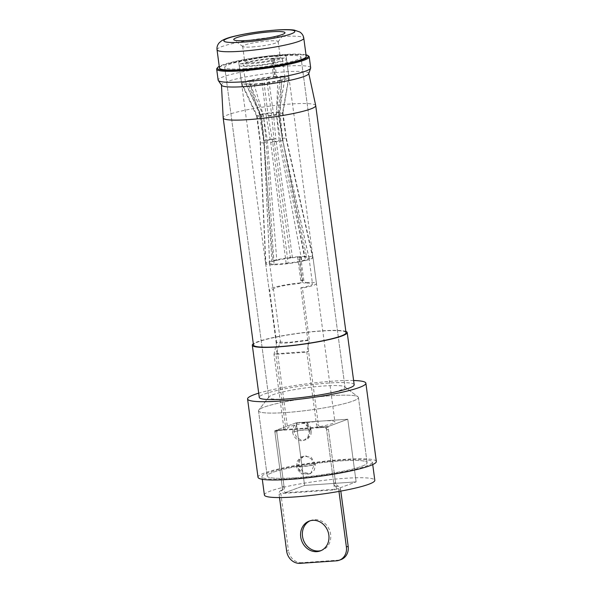 <?xml version="1.0" encoding="UTF-8"?>
<svg xmlns="http://www.w3.org/2000/svg" width="593" height="593" viewBox="0 0 593 593"><rect width="100%" height="100%" fill="white"/><g stroke="black" fill="none" stroke-linecap="round" stroke-linejoin="round"><path stroke-width="0.44" stroke-dasharray="2.96 2.22" d="M284.885 492.761L336.424 489.195L328.062 426.56L276.523 430.118L284.885 492.761L304.587 485.437L356.119 481.879L336.424 489.195M328.062 426.56L347.765 419.236L356.119 481.879L334.63 489.862L283.091 493.42L304.587 485.437L296.226 422.802L347.765 419.236L326.276 427.227L300.503 429.006A23.868 2.869 172.4 0 1 287.59 428.168A23.868 2.869 172.4 0 1 321.992 421.023A23.868 2.869 172.4 0 1 334.912 421.853A23.868 2.869 172.4 0 1 300.503 429.006L274.737 430.785L296.226 422.802L304.587 485.437L356.119 481.879L347.765 419.236L296.226 422.802L276.523 430.118M252.344 46.951A17.901 2.15 -7.6 0 0 278.058 41.866A17.901 2.15 -7.6 0 0 278.154 41.592A17.901 2.15 -7.6 0 0 268.466 40.961A17.901 2.15 -7.6 0 0 242.663 46.328A17.901 2.15 -7.6 0 0 242.826 46.565A17.901 2.15 -7.6 0 0 252.344 46.951M273.24 55.623A23.868 2.869 172.4 0 1 286.16 56.461A23.868 2.869 172.4 0 1 251.751 63.614A23.868 2.869 172.4 0 1 238.831 62.776A23.868 2.869 172.4 0 1 273.24 55.623M270.556 56.624A17.901 2.15 172.4 0 1 280.244 57.254A17.901 2.15 172.4 0 1 254.434 62.613A17.901 2.15 172.4 0 1 244.753 61.983A17.901 2.15 172.4 0 1 270.556 56.624M245.532 68.662A38.456 4.625 172.4 0 1 224.725 67.313A38.456 4.625 172.4 0 1 280.155 55.794A38.456 4.625 172.4 0 1 300.962 57.143A38.456 4.625 172.4 0 1 245.532 68.662A38.456 4.625 -7.6 0 0 300.962 57.143A38.456 4.625 -7.6 0 0 280.155 55.794A38.456 4.625 -7.6 0 0 224.725 67.313A38.456 4.625 -7.6 0 0 245.532 68.662M289.584 398.822A38.456 4.625 172.4 0 1 268.777 397.473A38.456 4.625 172.4 0 1 268.985 396.88A38.456 4.625 172.4 0 1 324.208 385.954A38.456 4.625 172.4 0 1 344.659 386.784A38.456 4.625 172.4 0 1 345.015 387.303A38.456 4.625 172.4 0 1 289.584 398.822A38.456 4.625 -7.6 0 0 345.015 387.303A38.456 4.625 -7.6 0 0 344.659 386.784A38.456 4.625 -7.6 0 0 324.208 385.954A38.456 4.625 -7.6 0 0 268.985 396.88A38.456 4.625 -7.6 0 0 268.777 397.473A38.456 4.625 -7.6 0 0 289.584 398.822M285.782 412.558A50.398 6.056 172.4 0 1 258.511 410.801A50.398 6.056 172.4 0 1 258.785 410.022A50.398 6.056 172.4 0 1 331.146 395.701A50.398 6.056 172.4 0 1 357.95 396.791A50.398 6.056 172.4 0 1 358.417 397.466A50.398 6.056 172.4 0 1 285.782 412.558A50.398 6.056 -7.6 0 0 358.417 397.466A50.398 6.056 -7.6 0 0 357.95 396.791A50.398 6.056 -7.6 0 0 331.146 395.701A50.398 6.056 -7.6 0 0 258.785 410.022A50.398 6.056 -7.6 0 0 258.511 410.801A50.398 6.056 -7.6 0 0 285.782 412.558M294.484 477.81A50.398 6.056 172.4 0 1 267.221 476.046A50.398 6.056 172.4 0 1 339.856 460.954A50.398 6.056 172.4 0 1 367.119 462.718A50.398 6.056 172.4 0 1 294.484 477.81A50.398 6.056 -7.6 0 0 367.119 462.718A50.398 6.056 -7.6 0 0 339.856 460.954A50.398 6.056 -7.6 0 0 267.221 476.046A50.398 6.056 -7.6 0 0 294.484 477.81M292.097 478.699A55.698 6.693 172.4 0 1 261.958 476.75A55.698 6.693 172.4 0 1 342.243 460.064A55.698 6.693 172.4 0 1 372.382 462.014A55.698 6.693 172.4 0 1 292.097 478.699M264.396 495.014A55.698 6.693 172.4 0 1 344.681 478.336A55.698 6.693 172.4 0 1 374.813 480.286M219.462 68.017A43.763 5.263 172.4 0 1 282.542 54.912A43.763 5.263 172.4 0 1 306.225 56.439M274.737 430.785L283.091 493.42M326.276 427.227L334.63 489.862M354.177 384.753A47.877 5.76 -7.6 0 0 328.27 383.078A47.877 5.76 -7.6 0 0 259.267 397.414M345.86 331.443A47.877 5.76 -7.6 0 0 321.31 330.879A47.877 5.76 -7.6 0 0 253.315 343.792M376.325 461.487A59.678 7.175 -7.6 0 0 344.036 459.397A59.678 7.175 -7.6 0 0 258.014 477.276M353.606 380.506A59.678 7.175 -7.6 0 0 333.585 381.099A59.678 7.175 -7.6 0 0 258.704 393.166M306.003 54.801A45.883 5.515 -7.6 0 0 283.498 54.556A45.883 5.515 -7.6 0 0 219.247 66.372M308.79 56.209A46.684 5.611 -7.6 0 0 283.965 55.208A46.684 5.611 -7.6 0 0 216.927 68.469M310.68 67.802A46.684 5.611 -7.6 0 0 285.426 66.164A46.684 5.611 -7.6 0 0 218.142 80.144M308.708 73.702A44.03 5.293 -7.6 0 0 308.738 73.317A44.03 5.293 -7.6 0 0 284.929 71.827A44.03 5.293 -7.6 0 0 221.463 84.962A44.03 5.293 -7.6 0 0 221.589 85.325M315.721 105.591A46.684 5.611 -7.6 0 0 290.474 104.012A46.684 5.611 -7.6 0 0 223.183 117.94M346.03 332.71A46.684 5.611 -7.6 0 0 320.769 331.079A46.684 5.611 -7.6 0 0 253.485 345.059M292.653 432.164A9.28 8.146 -110.4 0 0 302.067 440.732L304.083 440.295L308.071 436.752L309.049 431.029A9.28 8.146 -110.4 0 0 299.628 422.461L297.619 422.898L293.631 426.449L292.653 432.164A9.28 1.119 -7.6 0 1 302.927 430.229A9.28 1.119 -7.6 0 1 310.05 430.37L309.464 435.054C308.827 437.13 307.033 438.879 304.083 440.302M314.06 464.927L311.429 459.093L306.21 455.995L300.636 456.958L297.1 461.547L296.693 466.128L301.711 473.955L310.65 473.74L314.06 464.927A10.607 1.275 -7.6 0 1 302.882 466.602A10.607 1.275 -7.6 0 1 296.648 466.268C295.966 467.506 297.649 470.071 301.711 473.955M311.325 430.333L306.307 422.505L297.367 422.72L293.958 431.534L296.589 437.36L301.807 440.466L307.382 439.502L310.917 434.914L311.325 430.333A10.607 1.275 -7.6 0 0 311.369 430.192A10.607 1.275 -7.6 0 0 305.136 429.858A10.607 1.275 -7.6 0 0 293.958 431.534M315.365 464.297L311.221 457.292L303.935 456.165L299.947 459.708L298.968 465.431L303.112 472.428L310.398 473.562L314.386 470.012L315.365 464.297A9.28 1.119 172.4 0 1 305.091 466.231A9.28 1.119 172.4 0 1 297.968 466.091A9.28 1.119 172.4 0 1 298.968 465.431M310.146 520.78A15.915 13.958 69.6 0 1 311.029 520.409A15.915 13.958 69.6 0 1 330.627 534.36A15.915 13.958 69.6 0 1 322.11 550.245A15.915 13.958 69.6 0 1 321.206 550.549M269.593 263.203L273.069 289.302A19.895 2.394 -7.6 0 1 298.694 283.587C300.184 283.313 300.888 282.372 300.807 280.771L297.671 257.288A19.895 2.394 172.4 0 0 290.488 258.007A19.895 2.394 -7.6 0 0 276.79 260.349A19.895 2.394 172.4 0 0 269.622 263.01A19.895 2.394 -7.6 0 0 269.585 263.173A19.895 2.394 -7.6 0 0 269.593 263.203A19.895 2.394 -7.6 0 0 274.07 264.1L272.15 264.819L264.367 142.869A13.261 1.594 172.4 0 1 260.142 142.268A13.261 1.594 172.4 0 1 260.142 142.246A13.261 1.594 172.4 0 1 260.394 141.89L265.849 263.27A23.868 2.869 172.4 0 1 273.01 260.609L263.633 140.689A13.261 1.594 172.4 0 1 275.856 138.599L292.408 257.288A23.868 2.869 172.4 0 1 299.465 256.621L302.6 280.111C302.682 281.697 301.985 282.639 300.503 282.92L298.694 283.587L300.503 282.92A23.868 2.869 172.4 0 0 269.126 289.829A23.868 2.869 172.4 0 0 269.637 290.311L276.605 342.509C278.302 343.177 282.438 343.295 289.006 342.858L309.398 340.241L302.437 288.042L300.829 287.813L307.789 340.011L309.398 340.241L306.803 352.168L316.551 425.248L318.345 424.581L308.59 351.501L307.789 340.011L290.8 342.191L284.114 342.391L280.459 341.902L276.605 342.509L274.003 354.436L306.803 352.168L308.59 351.501L275.797 353.769L285.544 426.849L283.758 427.509L274.003 354.436L275.797 353.769L280.459 341.902L273.499 289.703L269.637 290.311M273.069 289.302A19.895 2.394 -7.6 0 0 273.499 289.703M264.107 141.638L269.622 263.01L265.849 263.27A23.868 2.869 -7.6 0 0 265.642 263.692A23.868 2.869 -7.6 0 0 265.649 263.729A23.868 2.869 -7.6 0 0 272.15 264.819A23.868 2.869 172.4 0 0 278.562 264.56A23.868 2.869 172.4 0 0 286.204 263.848A23.868 2.869 -7.6 0 0 305.603 260.527L301.83 260.787L279.229 140.593A9.28 1.119 172.4 0 1 272.617 141.72L288.131 263.129A19.895 2.394 -7.6 0 0 301.83 260.787A19.895 2.394 172.4 0 0 308.99 258.125L312.77 257.866A23.868 2.869 172.4 0 1 305.603 260.527L282.943 140.333L280.089 114.064A13.261 1.594 172.4 0 1 266.301 116.421L270.719 142.424L286.204 263.848L288.131 263.129A19.895 2.394 172.4 0 1 280.356 263.892A19.895 2.394 172.4 0 1 274.07 264.1L266.257 142.164A9.28 1.119 172.4 0 1 264.085 141.742A9.28 1.119 172.4 0 1 264.085 141.727A9.28 1.119 172.4 0 1 264.107 141.638L260.757 115.398A9.28 1.119 -7.6 0 0 260.601 115.642A9.28 1.119 -7.6 0 0 260.616 115.679A9.28 1.119 -7.6 0 0 263.462 116.065L261.617 116.747A13.261 1.594 172.4 0 1 256.68 116.221A13.261 1.594 172.4 0 1 256.658 116.169A13.261 1.594 172.4 0 1 257.132 115.65L260.394 141.89M300.829 287.813A19.895 2.394 -7.6 0 0 312.511 284.04A19.895 2.394 -7.6 0 0 304.55 283.187L306.359 282.513C305.002 282.431 304.135 281.601 303.772 280.029L300.636 256.539A23.868 2.869 172.4 0 1 306.47 256.317L282.216 138.154L277.998 112.077L282.438 76.23A23.868 2.869 172.4 0 0 276.605 76.453L274.166 58.181A23.868 2.869 172.4 0 1 286.501 59.055A23.868 2.869 172.4 0 1 252.099 66.208A23.868 2.869 172.4 0 1 239.179 65.371A23.868 2.869 172.4 0 1 272.995 58.262L275.434 76.534L273.64 77.201A19.895 2.394 -7.6 0 0 266.457 77.92L268.384 77.201A23.868 2.869 172.4 0 1 275.434 76.534M262.173 83.761A23.868 2.869 172.4 0 1 254.53 84.473A23.868 2.869 172.4 0 1 248.119 84.732L250.046 84.021A19.895 2.394 -7.6 0 0 264.1 83.042L262.173 83.761L266.301 116.421L268.147 115.739A9.28 1.119 -7.6 0 0 276.471 114.316L280.089 114.064L281.579 80.44A23.868 2.869 172.4 0 1 262.173 83.761M284.996 77.853A19.895 2.394 172.4 0 0 280.511 76.949L282.438 76.23A23.868 2.869 172.4 0 1 288.939 77.327A23.868 2.869 172.4 0 1 288.939 77.431A23.868 2.869 172.4 0 1 288.739 77.779A23.868 2.869 172.4 0 1 281.579 80.44L277.798 80.7A19.895 2.394 -7.6 0 0 284.966 78.039L288.739 77.779L282.476 113.174L286.182 139.133L312.77 257.866A23.868 2.869 -7.6 0 0 312.971 257.414A23.868 2.869 -7.6 0 0 312.963 257.384A23.868 2.869 -7.6 0 0 306.47 256.317L304.543 257.036L280.319 138.858A9.28 1.119 172.4 0 1 282.49 139.273A9.28 1.119 172.4 0 1 282.49 139.281A9.28 1.119 172.4 0 1 282.468 139.385L278.858 113.426A9.28 1.119 -7.6 0 0 279.006 113.226A9.28 1.119 -7.6 0 0 279.006 113.181A9.28 1.119 -7.6 0 0 276.153 112.759L277.998 112.077A13.261 1.594 172.4 0 1 282.95 112.655A13.261 1.594 172.4 0 1 282.95 112.714A13.261 1.594 172.4 0 1 282.476 113.174L278.858 113.426L284.966 78.039A19.895 2.394 172.4 0 0 284.996 77.942A19.895 2.394 172.4 0 0 284.996 77.853L282.557 59.582A19.895 2.394 -7.6 0 0 272.38 58.848L274.818 77.12A19.895 2.394 -7.6 0 1 280.511 76.949L276.153 112.759L280.319 138.858M306.359 282.513A23.868 2.869 172.4 0 1 316.454 283.513A23.868 2.869 172.4 0 1 302.437 288.042M279.511 497.564L279.073 494.28A3.981 3.491 69.6 0 1 280.645 490.581A3.981 3.491 -110.4 0 0 282.216 486.883L275.078 433.379L276.872 432.712L284.01 486.216A3.981 3.491 69.6 0 1 282.438 489.914A3.981 3.491 -110.4 0 0 280.86 493.621L288.443 550.445L286.649 551.112M326.617 429.814A2.654 2.328 -110.4 0 0 323.926 427.368L325.72 426.701A2.654 2.328 69.6 0 1 328.411 429.154L326.617 429.814L333.755 483.317A3.981 3.491 -110.4 0 0 336.283 486.742A3.981 3.491 69.6 0 1 338.811 490.159L338.974 491.434M318.345 424.581A2.654 2.328 -110.4 0 0 321.035 427.027L319.242 427.694L323.926 427.368M319.242 427.694A2.654 2.328 69.6 0 1 316.551 425.248M283.758 427.509A2.654 2.328 69.6 0 1 281.764 430.281L283.55 429.621A2.654 2.328 -110.4 0 0 285.544 426.849M276.872 432.712A2.654 2.328 69.6 0 1 278.866 429.94L277.072 430.607L281.764 430.281M277.072 430.607A2.654 2.328 -110.4 0 0 275.078 433.379M263.633 140.689L259.526 114.76L248.986 80.522L252.759 80.263A19.895 2.394 -7.6 0 0 245.591 82.924L241.818 83.183A23.868 2.869 172.4 0 1 248.986 80.522A23.868 2.869 172.4 0 1 268.384 77.201L273.314 112.403L275.856 138.599M267.354 140.43L276.79 260.349L273.01 260.609A23.868 2.869 -7.6 0 1 292.408 257.288L290.488 258.007L273.959 139.303L271.468 113.085A9.28 1.119 -7.6 0 0 263.144 114.508L259.526 114.76A13.261 1.594 172.4 0 1 273.314 112.403L271.468 113.085L266.457 77.92A19.895 2.394 -7.6 0 0 252.759 80.263L263.144 114.508L267.354 140.43A9.28 1.119 172.4 0 1 273.959 139.303M297.671 257.288L299.465 256.621M303.772 280.029L301.978 280.689L298.842 257.206L300.636 256.539M298.842 257.206A19.895 2.394 172.4 0 1 304.543 257.036A19.895 2.394 -7.6 0 1 309.02 257.911A19.895 2.394 -7.6 0 1 309.027 257.94L312.511 284.04M340.812 491.1L340.597 489.492A3.981 3.491 -110.4 0 0 338.077 486.075A3.981 3.491 69.6 0 1 335.549 482.658L328.411 429.154M300.11 563.35L301.896 562.683L338.21 560.177L336.416 560.837M301.896 562.683A13.261 11.63 69.6 0 1 288.443 550.445M278.866 429.94L283.55 429.621M325.72 426.701L321.035 427.027M341.086 559.555A13.261 11.63 69.6 0 1 338.21 560.177M264.367 142.869L261.617 116.747L248.119 84.732A23.868 2.869 172.4 0 1 241.647 83.746A23.868 2.869 172.4 0 1 241.618 83.643A23.868 2.869 172.4 0 1 241.818 83.183L257.132 115.65L260.757 115.398L245.591 82.924A19.895 2.394 172.4 0 0 245.561 83.116L243.123 64.845A19.895 2.394 -7.6 0 0 263.159 64.585A19.895 2.394 -7.6 0 0 282.557 59.582M272.617 141.72L268.147 115.739L264.1 83.042A19.895 2.394 172.4 0 0 277.798 80.7L276.471 114.316L279.229 140.593M309.027 257.94A19.895 2.394 -7.6 0 1 308.99 258.125L282.468 139.385M266.257 142.164L263.462 116.065L250.046 84.021A19.895 2.394 172.4 0 1 245.584 83.198A19.895 2.394 172.4 0 1 245.561 83.116M282.943 140.333A13.261 1.594 172.4 0 1 270.719 142.424M282.216 138.154A13.261 1.594 172.4 0 1 286.434 138.74A13.261 1.594 172.4 0 1 286.434 138.755A13.261 1.594 172.4 0 1 286.182 139.133M276.605 76.453L274.818 77.12M272.995 58.262L271.209 58.929A19.895 2.394 -7.6 0 0 243.123 64.845M274.166 58.181L272.38 58.848M271.209 58.929L273.64 77.201M301.978 280.689C302.348 282.268 303.201 283.098 304.55 283.187M217.031 49.745A43.763 5.263 172.4 0 1 280.104 36.64A43.763 5.263 172.4 0 1 303.786 38.174M309.049 431.029A9.28 1.119 -7.6 0 0 310.05 430.37C310.821 429.25 309.123 426.886 304.958 423.276C302.586 422.149 300.14 422.023 297.619 422.898M296.693 466.128A10.607 1.275 -7.6 0 0 296.648 466.268L297.093 461.547M340.597 489.492L338.811 490.159M300.807 280.771L302.6 280.111M279.073 494.28L280.86 493.621M338.077 486.075L336.283 486.742M335.549 482.658L333.755 483.317M284.01 486.216L282.216 486.883M282.438 489.914L280.645 490.581M278.058 41.866L284.855 33.104M286.16 56.461L334.912 421.853M278.154 41.592L280.244 57.254M224.725 67.313L268.777 397.473L224.725 67.313M268.985 396.88L258.785 410.022L268.985 396.88M258.511 410.801L267.221 476.046L258.511 410.801M261.958 476.75L262.299 479.3M372.382 462.014L372.723 464.571M358.417 397.466L367.119 462.718L358.417 397.466M344.659 386.784L357.95 396.791L344.659 386.784M300.962 57.143L345.015 387.303L300.962 57.143M242.663 46.328L244.753 61.983M238.831 62.776L287.59 428.168M242.826 46.565L233.968 39.894M306.307 422.505C306.448 422.394 309.316 424.44 310.65 427.531L311.369 430.192L310.925 434.914M310.398 473.562C307.878 474.437 305.432 474.311 303.06 473.184C298.894 469.574 297.197 467.21 297.968 466.091L298.553 461.406C299.191 459.33 300.985 457.581 303.935 456.158M322.11 550.245L320.324 550.912M286.501 59.055L288.939 77.327M286.434 138.74L312.963 257.384L316.454 283.513M308.16 345.348L308.093 346.223M265.649 263.729L269.126 289.829M260.601 115.642L264.085 141.742L269.585 263.173M260.142 142.246L265.642 263.692M256.658 116.169L260.142 142.268M279.006 113.181L282.49 139.281L309.02 257.911M282.95 112.655L286.434 138.755M256.68 116.221L241.647 83.746M282.95 112.714L288.939 77.431M260.616 115.679L245.584 83.198M279.006 113.226L284.996 77.942M239.179 65.371L241.618 83.643M311.029 520.409L309.235 521.077M282.335 430.162L284.129 429.495M278.287 430.066L276.501 430.733"/><path stroke-width="0.89" d="M271.001 31.807A25.862 3.106 172.4 0 1 284.855 33.104A25.862 3.106 172.4 0 1 247.718 40.457A25.862 3.106 172.4 0 1 233.968 39.894A25.862 3.106 172.4 0 1 244.501 35.528A25.862 3.106 172.4 0 1 271.001 31.807M372.723 464.571L374.813 480.286A55.698 6.693 172.4 0 1 294.536 496.964A55.698 6.693 172.4 0 1 264.396 495.014L262.299 479.3M303.786 38.174L306.225 56.439A43.763 5.263 172.4 0 1 243.145 69.551A43.763 5.263 172.4 0 1 219.462 68.017L217.031 49.745C216.712 47.158 217.461 44.816 219.262 42.733L221.552 40.813C224.547 39.049 228.594 37.574 233.694 36.388C246.51 33.327 260.601 31.207 275.975 30.035C280.889 29.694 288.272 29.294 294.224 30.095L299.791 31.992C302.074 33.527 303.408 35.587 303.786 38.174A43.763 5.263 172.4 0 1 240.706 51.28A43.763 5.263 172.4 0 1 217.031 49.745M253.315 343.792A47.877 5.76 -7.6 0 0 252.307 345.215L259.267 397.414A47.877 5.76 -7.6 0 0 285.174 399.089A47.877 5.76 -7.6 0 0 354.177 384.753L347.209 332.554A47.877 5.76 -7.6 0 0 345.86 331.443M252.307 345.215A47.877 5.76 -7.6 0 0 278.206 346.89A47.877 5.76 -7.6 0 0 347.209 332.554M258.704 393.166A59.678 7.175 -7.6 0 0 247.57 398.978L258.014 477.276A59.678 7.175 -7.6 0 0 290.303 479.359A59.678 7.175 -7.6 0 0 376.325 461.487L365.874 383.189A59.678 7.175 -7.6 0 0 353.606 380.506M247.57 398.978A59.678 7.175 -7.6 0 0 279.859 401.061A59.678 7.175 -7.6 0 0 365.874 383.189M219.247 66.372A45.883 5.515 -7.6 0 0 217.609 67.587A45.883 5.515 -7.6 0 0 242.189 69.9A45.883 5.515 -7.6 0 0 289.214 63.295A45.883 5.515 -7.6 0 0 307.9 55.542A45.883 5.515 -7.6 0 0 306.003 54.801M217.609 67.587L216.927 68.469A46.684 5.611 -7.6 0 0 216.675 69.188A46.684 5.611 -7.6 0 0 241.937 70.819A46.684 5.611 -7.6 0 0 309.22 56.839A46.684 5.611 -7.6 0 0 308.79 56.209L307.9 55.542M216.675 69.188L218.142 80.144A46.684 5.611 -7.6 0 0 218.268 80.47A46.684 5.611 -7.6 0 0 243.397 81.782A46.684 5.611 -7.6 0 0 310.643 68.151A46.684 5.611 -7.6 0 0 310.68 67.802L309.22 56.839M218.268 80.47L221.589 85.325A44.03 5.293 -7.6 0 0 245.287 86.556A44.03 5.293 -7.6 0 0 308.708 73.702L310.643 68.151M221.471 85.155L223.183 117.94A46.684 5.611 -7.6 0 0 223.19 117.992A46.684 5.611 -7.6 0 0 248.445 119.623A46.684 5.611 -7.6 0 0 315.728 105.643A46.684 5.611 -7.6 0 0 315.721 105.591L308.783 73.502M223.19 117.992L253.485 345.059A46.684 5.611 -7.6 0 0 278.747 346.69A46.684 5.611 -7.6 0 0 346.03 332.71L315.728 105.643M300.725 536.969A15.915 13.958 -110.4 0 0 320.324 550.912A15.915 13.958 -110.4 0 0 328.833 535.027A15.915 13.958 -110.4 0 0 309.235 521.077A15.915 13.958 -110.4 0 0 300.725 536.969M321.206 550.549A15.915 13.958 69.6 0 1 302.512 536.302A15.915 13.958 69.6 0 1 310.146 520.78M339.292 560.222A13.261 11.63 -110.4 0 0 346.386 546.983L348.18 546.316A13.261 11.63 69.6 0 1 341.086 559.555L339.292 560.222A13.261 11.63 -110.4 0 1 336.416 560.837L300.11 563.35A13.261 11.63 -110.4 0 1 286.649 551.112L279.511 497.564M338.974 491.434L346.386 546.983M348.18 546.316L340.812 491.1M275.478 30.139A35.81 4.307 -7.6 0 0 227.734 38.315A35.81 4.307 -7.6 0 0 243.241 42.118A35.81 4.307 -7.6 0 0 290.985 33.942A35.81 4.307 -7.6 0 0 275.478 30.139"/></g></svg>
